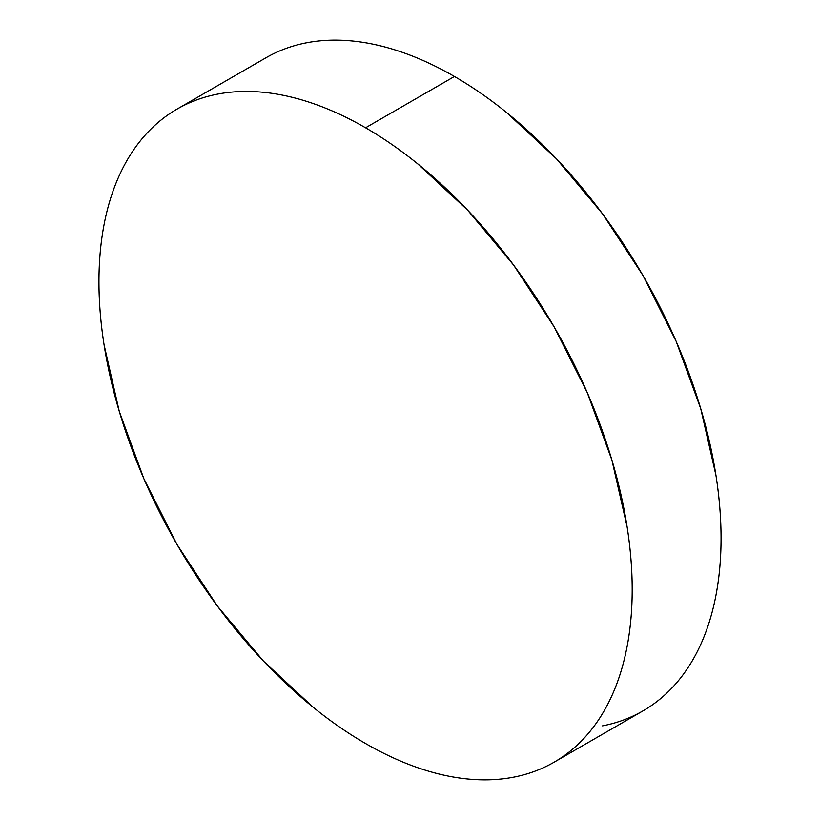 <?xml version="1.0" encoding="UTF-8"?>
<svg xmlns="http://www.w3.org/2000/svg" width="820" height="820" viewBox="0 0 820 820"><rect width="100%" height="100%" fill="white"/><g stroke="black" fill="none" stroke-linecap="round" stroke-linejoin="round"><path stroke-width="1.23" d="M602.567 725.854C617.122 723.025 630.59 718.033 642.972 710.889A377.067 217.7 -120 0 0 700.762 408.739A377.067 217.7 -120 0 0 454.434 76.475L365.566 127.787A377.067 217.7 60 0 1 611.894 460.051A377.067 217.7 60 0 1 554.095 762.2A377.067 217.7 60 0 1 365.566 743.525A377.067 217.7 60 0 1 119.238 411.261A377.067 217.7 60 0 1 177.028 109.111A377.067 217.7 60 0 1 365.566 127.787L454.434 76.475A377.067 217.7 -120 0 0 265.906 57.8L177.028 109.111C189.41 101.967 202.878 96.975 217.433 94.146C231.988 91.317 247.353 90.712 263.527 92.311C279.702 93.91 296.379 97.703 313.547 103.668C330.716 109.634 348.059 117.68 365.566 127.787C383.073 137.893 400.406 149.875 417.575 163.733L467.595 210.125L513.689 265.188L554.095 326.801L587.253 392.606L611.894 460.051L627.064 526.573C630.477 548.365 632.189 569.377 632.189 589.59C632.189 609.803 630.477 628.837 627.064 646.693C623.651 664.548 618.587 680.877 611.894 695.688C605.191 710.499 596.98 723.496 587.253 734.689C577.526 745.882 566.476 755.056 554.095 762.2C541.712 769.344 528.244 774.336 513.689 777.165C499.134 779.994 483.769 780.599 467.595 779C451.42 777.401 434.754 773.608 417.575 767.643C400.406 761.678 383.073 753.631 365.566 743.525C348.059 733.418 330.716 721.436 313.547 707.578L263.527 661.186L217.433 606.124L177.028 544.511L143.869 478.706L119.238 411.261L104.058 344.738C100.645 322.947 98.943 301.934 98.943 281.721C98.943 261.508 100.645 242.474 104.058 224.618C107.481 206.763 112.535 190.435 119.238 175.623C125.931 160.812 134.152 147.815 143.869 136.622C153.596 125.429 164.656 116.255 177.028 109.111M554.095 762.2L642.972 710.889C655.344 703.745 666.404 694.571 676.131 683.378C685.848 672.185 694.068 659.188 700.762 644.376C707.465 629.565 712.518 613.237 715.942 595.381C719.355 577.526 721.057 558.492 721.057 538.279C721.057 518.066 719.355 497.053 715.942 475.262L700.762 408.739L676.131 341.294L642.972 275.489L602.567 213.876L556.472 158.813L506.452 112.422C489.284 98.564 471.941 86.582 454.434 76.475C436.927 66.369 419.594 58.322 402.425 52.357C385.246 46.391 368.58 42.599 352.405 41C336.231 39.401 320.866 40.006 306.311 42.835C291.756 45.664 278.287 50.655 265.906 57.8"/></g></svg>
